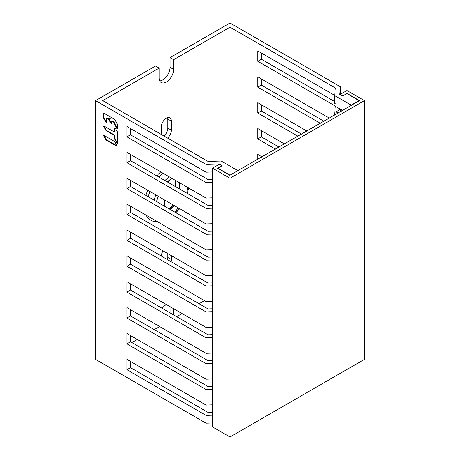 <?xml version="1.0" encoding="UTF-8"?>
<svg xmlns="http://www.w3.org/2000/svg" width="460" height="460" viewBox="0 0 460 460"><rect width="100%" height="100%" fill="white"/><g stroke="black" fill="none" stroke-linecap="round" stroke-linejoin="round"><path stroke-width="0.69" d="M117.053 145.889L106.588 139.846A0.523 0.299 60 0 1 106.323 139.57L104.109 135.74A0.523 0.299 60 0 1 104.006 135.418M117.576 143.031A0.523 0.299 60 0 1 117.352 142.778L115.138 138.949A0.523 0.299 60 0 1 115.029 138.581L115.029 135.775A0.523 0.299 -120 0 0 114.661 135.136L106.588 130.479A0.523 0.299 60 0 1 106.323 130.203L104.109 126.368A0.523 0.299 60 0 1 104.006 126.046M114.661 131.732A0.523 0.299 -120 0 0 115.029 131.52L115.029 127.903M108.974 119.077L107.284 118.105A0.523 0.299 -120 0 0 107.025 118.076L106.616 118.312A0.523 0.299 60 0 1 106.881 118.335L108.727 119.399L111.044 123.418A0.523 0.299 -120 0 0 111.676 123.481L111.676 121.532A0.523 0.299 60 0 1 112.044 121.319L114.258 122.596A0.523 0.299 60 0 1 114.626 123.234L114.626 124.51L116.949 128.53A0.523 0.299 -120 0 0 117.576 128.593L117.576 124.51L114.626 119.399L103.931 113.223A0.523 0.299 -120 0 0 103.557 113.436L103.557 118.122L105.88 122.141A0.523 0.299 -120 0 0 106.513 122.205L106.513 118.548A0.523 0.299 60 0 1 106.616 118.312M106.513 122.164A0.523 0.299 60 0 1 106.283 121.911L104.075 118.076A0.523 0.299 60 0 1 103.966 117.714L103.966 113.246M117.576 128.553A0.523 0.299 60 0 1 117.352 128.3L115.138 124.465A0.523 0.299 60 0 1 115.029 124.102L115.029 122.998A0.523 0.299 -120 0 0 114.661 122.36L112.447 121.084A0.523 0.299 -120 0 0 112.188 121.06L111.78 121.29M111.676 123.441A0.523 0.299 60 0 1 111.452 123.188L109.238 119.353M212.52 285.804L206.051 286.034L126.92 240.35L126.92 230L206.051 275.684L212.52 275.454M212.52 282.906L208.041 283.044L130.508 238.28L126.92 240.35M212.52 308.781L208.041 308.919L130.508 264.155L126.92 266.225L126.92 255.875L206.051 301.559L212.52 301.329M206.051 301.559L206.051 286.034M130.508 264.155L130.508 257.945M212.52 412.281L208.041 412.419L130.508 367.655L130.508 361.445M212.52 386.406L208.041 386.544L130.508 341.78L130.508 335.57M212.52 360.531L208.041 360.669L130.508 315.905L130.508 309.695M212.52 334.656L208.041 334.794L130.508 290.03L130.508 283.82M130.508 238.28L130.508 232.07M212.52 257.031L208.041 257.169L130.508 212.405L130.508 206.195M212.52 231.156L208.041 231.294L130.508 186.53L130.508 180.32M212.52 205.281L208.041 205.419L130.508 160.655L130.508 154.445M212.52 179.406L208.041 179.544L130.508 134.78L130.508 128.57M102.718 100.625L208.041 161.431L221.231 161.023L237.843 170.614L230 175.145L217.902 168.159L222.157 165.698L219.242 164.019L206.051 164.421L95.548 100.625L155.492 66.016L159.079 68.086L102.718 100.625M159.079 326.192L159.079 326.836L154.261 329.619M137.23 339.451L131.853 342.556M95.548 100.625L95.548 359.375L206.051 423.171L212.52 422.976M173.644 59.679L170.056 57.609L230 23L340.503 86.796L339.802 94.415L342.711 96.094L346.972 93.639L359.07 100.625L351.227 105.15L334.615 95.559L335.317 87.946L230 27.14L173.644 59.679L173.644 69.379A10.298 5.945 120 0 1 166.359 81.995A10.298 5.945 120 0 1 161.213 82.507A10.298 5.945 120 0 1 159.079 77.792L159.079 68.086M230 27.14L230 166.089M176.669 316.681L182.045 313.576M199.077 303.744L204.458 300.639M170.056 312.863L170.056 306.653L173.644 308.723L173.644 314.933M166.359 304.52L166.359 304.52A10.298 5.945 120 0 0 162.254 308.361M161.316 134.458L161.316 126.954A7.13 4.117 120 0 1 166.359 118.22A7.13 4.117 120 0 1 169.924 117.869A7.13 4.117 120 0 1 171.402 121.129L171.402 130.186A7.13 4.117 120 0 1 167.561 138.057M171.402 255.679L171.402 259.561A7.13 4.117 120 0 1 171.103 261.717M163.087 250.878A7.13 4.117 120 0 0 161.322 256.07M170.056 57.609L170.056 67.309A10.298 5.945 -60 0 1 162.777 79.925A10.298 5.945 -60 0 1 159.741 80.914M167.647 117.668A7.13 4.117 -60 0 1 167.82 119.059L167.82 128.116A7.13 4.117 -60 0 1 163.973 135.987M167.82 253.609L167.82 257.491A7.13 4.117 -60 0 1 167.515 259.647M334.638 95.318L257.784 50.945L257.784 61.295L335.317 106.059L334.615 113.672L335.766 114.339M329.268 118.088L257.784 76.82L257.784 87.17L320.304 123.263M306.86 131.025L257.784 102.695L257.784 113.045L297.896 136.2M284.452 143.963L257.784 128.57L257.784 138.92L275.488 149.138M262.045 156.9L257.784 154.445L257.784 159.361M342.493 110.457L335.99 106.703L335.99 104.115L334.615 103.322L334.615 95.559M340.503 86.796L340.503 94.265M261.372 156.515L261.372 157.291M261.372 130.64L261.372 136.85L279.07 147.068M261.372 104.765L261.372 110.975L301.484 134.13M261.372 78.89L261.372 85.1L323.892 121.193M261.372 53.015L261.372 59.225L334.615 101.51M257.784 138.92L261.372 136.85M257.784 113.045L261.372 110.975M257.784 87.17L261.372 85.1M335.99 114.206L335.99 111.878L338.008 113.045M334.615 113.672L334.615 115M257.784 61.295L261.372 59.225M340.055 109.049L339.946 110.02M341.596 110.975L339.578 109.808L335.99 111.878M130.508 134.78L126.92 136.85L126.92 126.5L206.051 172.184L212.52 171.954M212.52 182.304L206.051 182.534L126.92 136.85M130.508 160.655L126.92 162.725L126.92 152.375L206.051 198.059L212.52 197.829M212.52 208.179L206.051 208.409L126.92 162.725M130.508 186.53L126.92 188.6L126.92 178.25L206.051 223.934L212.52 223.704M212.52 234.054L206.051 234.284L126.92 188.6M130.508 212.405L126.92 214.475L126.92 204.125L206.051 249.809L212.52 249.579M212.52 259.929L206.051 260.159L126.92 214.475M206.051 172.184L206.051 164.421M206.051 198.059L206.051 182.534M206.051 223.934L206.051 208.409M206.051 249.809L206.051 234.284M206.051 275.684L206.051 260.159M206.051 423.171L206.051 415.409L126.92 369.725L126.92 359.375L206.051 405.059L206.051 389.534L126.92 343.85L126.92 333.5L206.051 379.184L206.051 363.659L126.92 317.975L126.92 307.625L206.051 353.309L206.051 337.784L126.92 292.1L126.92 281.75L206.051 327.434L206.051 311.909L126.92 266.225M106.03 130.623L114.258 135.372A0.523 0.299 60 0 1 114.626 136.01L114.626 138.995L116.949 143.014A0.523 0.299 -120 0 0 117.576 143.077L117.576 132.175L115.253 128.156A0.523 0.299 -120 0 0 114.626 128.093L114.626 131.75A0.523 0.299 60 0 1 114.258 131.962L103.966 126.023A0.523 0.299 -120 0 0 103.707 126.603L106.03 130.623L106.455 130.375M114.626 141.548L103.966 135.395A0.523 0.299 -120 0 0 103.707 135.97L106.03 139.989L116.685 146.142A0.523 0.299 -120 0 0 116.949 145.567L114.626 141.548M342.711 96.094L346.972 93.38L359.519 100.625L230 175.145M212.52 311.679L206.051 311.909M206.051 327.434L212.52 327.204M130.508 290.03L126.92 292.1M212.52 337.554L206.051 337.784M206.051 353.309L212.52 353.079M130.508 315.905L126.92 317.975M212.52 363.429L206.051 363.659M206.051 379.184L212.52 378.954M130.508 341.78L126.92 343.85M212.52 389.304L206.051 389.534M206.051 405.059L212.52 404.829M130.508 367.655L126.92 369.725M212.52 415.179L206.051 415.409M115.052 138.748L114.626 138.995M106.455 139.742L106.03 139.989M114.626 124.51L115.052 124.263M108.727 119.399L110.21 118.542M103.989 117.875L103.557 118.122M170.482 209.605L174.121 205.499M171.959 178.382L171.292 178.802A10.298 5.945 120 0 0 167.854 182.217M179.245 188.795L179.245 182.585L175.657 180.515L175.657 186.725M174.921 212.169A10.298 5.945 120 0 0 177.882 207.673M187.623 187.421L186.921 193.229M179.158 208.409L175.174 212.319M164.68 200.048L164.68 206.258M364.452 100.625L364.452 359.375L230 437L212.52 426.909L212.52 168.159L230 178.25L364.452 100.625L346.972 90.534L340.25 94.415L342.711 95.835M230 175.404L217.453 168.159L221.708 165.698L219.242 164.277L212.52 168.159M230 437L230 178.25M340.25 110.199L340.25 109.164M160.736 171.896A31.171 17.997 120 0 0 156.802 175.835M147.781 190.29A31.171 17.997 120 0 0 145.946 195.442M146.245 215.28A31.171 17.997 120 0 0 157.343 221.691M170.056 67.309L173.644 69.379M114.258 135.372L114.661 135.136M104.109 126.368L103.707 126.603M114.626 131.75L115.029 131.52M114.994 127.88L114.626 128.093M116.949 143.014L117.352 142.778M115.029 135.775L114.626 136.01M116.685 146.142L117.053 145.929M104.109 135.74L103.707 135.97M116.949 128.53L117.352 128.3M115.029 122.998L114.626 123.234M114.258 122.596L114.661 122.36M112.447 121.084L112.044 121.319M111.044 123.418L111.452 123.188M107.284 118.105L106.881 118.335M105.88 122.141L106.283 121.911M103.931 113.223L103.557 113.436M171.402 121.129L167.82 119.059M167.82 128.116L171.402 130.186M173.339 205.045A25.093 14.49 -60 0 1 169.55 209.07M170.327 209.518A23.092 13.334 120 0 0 173.581 206.31M154.221 200.221A24.719 14.271 -60 0 1 155.79 194.919M164.967 180.55A24.719 14.271 -60 0 1 169.337 176.864M156.63 201.612A22.16 12.794 -60 0 1 158.044 196.219M167.308 181.901A22.16 12.794 -60 0 1 171.292 178.802M163.156 173.293A28.618 16.52 120 0 0 159.085 177.152M150.012 191.578A28.618 16.52 120 0 0 148.264 196.782M167.82 257.491L171.402 259.561M114.919 131.755L114.517 131.991M173.075 204.895L169.355 208.955M188.496 187.927L187.542 193.579M179.705 208.725L175.864 212.715"/></g></svg>
